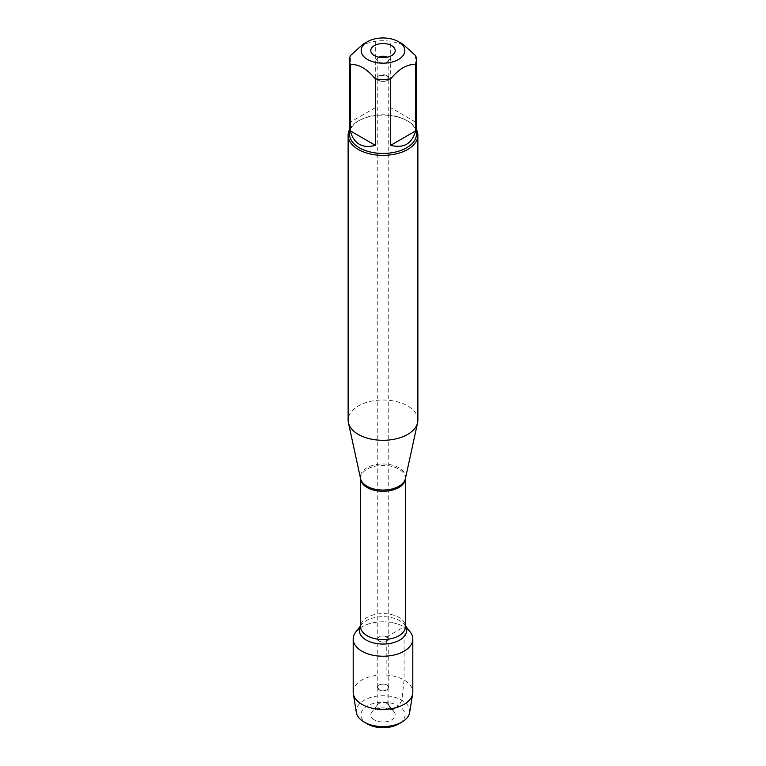 <?xml version="1.0" encoding="UTF-8"?>
<svg xmlns="http://www.w3.org/2000/svg" width="766" height="766" viewBox="0 0 766 766"><rect width="100%" height="100%" fill="white"/><g stroke="black" fill="none" stroke-linecap="round" stroke-linejoin="round"><path stroke-width="0.57" stroke-dasharray="3.83 2.87" d="M379.304 80.516A5.228 3.016 180 0 1 377.772 78.381A5.228 3.016 180 0 1 383 75.355A5.228 3.016 180 0 1 388.228 78.381A5.228 3.016 180 0 1 385.001 81.167A5.228 3.016 180 0 1 379.304 80.516M379.304 641.161A5.228 3.016 0 0 0 385.001 641.812A5.228 3.016 0 0 0 388.228 639.016A5.228 3.016 0 0 0 386.696 636.881A5.228 3.016 0 0 0 380.999 636.23A5.228 3.016 0 0 0 377.772 639.016A5.228 3.016 0 0 0 379.304 641.161A5.228 3.016 180 0 1 377.772 639.016A5.228 3.016 180 0 1 383 636A5.228 3.016 180 0 1 388.228 639.016A5.228 3.016 180 0 1 385.001 641.812A5.228 3.016 180 0 1 379.304 641.161M417.872 420.17A34.872 20.136 0 0 0 383 400.034A34.872 20.136 0 0 0 348.128 420.17M355.788 631.998A29.807 17.216 180 0 1 404.084 626.847A29.807 17.216 180 0 1 410.212 631.998M349.526 129.598A34.872 20.136 180 0 1 358.344 120.999A34.872 20.136 180 0 1 407.656 120.999L407.656 120.999A34.872 20.136 180 0 1 416.474 129.598M415.584 122.062L390.698 107.7L415.584 122.062L415.584 55.631M390.698 107.7L390.698 41.259A33.474 19.332 0 0 0 375.302 41.259L362.864 44.361M403.136 44.361L390.698 41.259M375.302 107.7L350.416 122.062L375.302 107.7L375.302 41.259M350.416 122.062L350.416 55.631M349.526 134.098A33.474 19.332 180 0 1 359.331 120.434A33.474 19.332 180 0 1 406.669 120.434A33.474 19.332 180 0 1 416.474 134.098M378.931 57.22A5.812 3.351 0 0 0 377.188 59.624A5.812 3.351 0 0 0 377.695 60.993A5.812 3.351 0 0 0 383 62.975A5.812 3.351 0 0 0 388.305 60.993A5.812 3.351 0 0 0 388.812 59.624A5.812 3.351 0 0 0 387.108 57.249A5.812 3.351 0 0 0 387.069 57.22M387.108 75.729A5.812 3.351 0 0 0 380.779 75.001A5.812 3.351 0 0 0 377.188 78.103A5.812 3.351 0 0 0 378.892 80.478A5.812 3.351 0 0 0 385.221 81.206A5.812 3.351 0 0 0 388.812 78.103A5.812 3.351 0 0 0 387.108 75.729M379.304 689.285A5.228 3.016 180 0 1 377.772 687.15A5.228 3.016 180 0 1 380.999 684.364A5.228 3.016 180 0 1 386.696 685.015A5.228 3.016 180 0 1 388.228 687.15A5.228 3.016 180 0 1 385.001 689.946A5.228 3.016 180 0 1 379.304 689.285M374.373 719.935A12.208 7.047 180 0 1 371.855 712.074A12.208 7.047 180 0 1 391.627 709.967A12.208 7.047 180 0 1 394.145 712.074A12.208 7.047 180 0 1 389.923 720.749A12.208 7.047 180 0 1 374.373 719.935M367.383 723.966A22.09 12.754 180 0 1 367.383 705.936A22.09 12.754 180 0 1 398.617 705.936A22.09 12.754 180 0 1 398.617 723.966M387.108 703.533A5.812 3.351 0 0 0 377.695 704.538A5.812 3.351 0 0 0 377.188 705.907A5.812 3.351 0 0 0 383 709.259A5.812 3.351 0 0 0 388.812 705.907A5.812 3.351 0 0 0 388.305 704.538A5.812 3.351 0 0 0 387.108 703.533M387.108 685.053A5.812 3.351 0 0 0 380.779 684.325A5.812 3.351 0 0 0 377.188 687.428A5.812 3.351 0 0 0 383 690.779A5.812 3.351 0 0 0 388.812 687.428A5.812 3.351 0 0 0 387.108 685.053M353.193 692.167A29.807 17.216 180 0 1 383 674.961A29.807 17.216 180 0 1 412.807 692.167M359.551 628.398A29.807 17.216 180 0 1 406.449 628.398M409.619 712.6A26.733 15.435 0 0 0 383 695.72A26.733 15.435 0 0 0 356.382 712.6M395.294 707.851L398.617 705.936L401.901 700.239L404.084 679.997L404.084 626.847L386.696 636.881L387.108 703.533L391.627 709.967L392.24 709.613M405.453 478.482L405.415 478.645A22.597 13.041 0 0 0 398.981 467.796A22.597 13.041 0 0 0 373.071 465.307A22.597 13.041 0 0 0 360.585 478.645L360.547 478.338A22.453 12.965 180 0 1 374.411 466.36A22.453 12.965 180 0 1 398.875 469.175A22.453 12.965 180 0 1 405.453 478.338A22.453 12.965 180 0 1 405.453 478.491M405.453 625.851L404.63 624.788L405.453 626.578A22.453 12.965 0 0 0 398.875 617.415A22.453 12.965 0 0 0 374.411 614.6A22.453 12.965 0 0 0 360.547 626.578L361.37 624.788A23.698 13.683 180 0 1 399.756 620.699A23.698 13.683 180 0 1 404.63 624.788A23.698 13.683 180 0 1 405.453 626.004M360.547 626.004A23.698 13.683 180 0 1 361.37 624.788L360.547 625.851M388.228 687.15L388.228 78.381M377.772 687.15L377.772 78.381M359.331 120.434L358.344 120.999M406.669 120.434L407.656 120.999M388.305 60.993L394.145 53.457M377.695 60.993L371.855 53.457M377.188 59.624L377.188 78.103M388.812 59.624L388.812 78.103M377.695 704.538L371.855 712.074M388.305 704.538L394.145 712.074M377.188 687.428L377.188 705.907M388.812 687.428L388.812 705.907"/><path stroke-width="1.15" d="M348.128 135.237L348.128 420.17A34.872 20.136 0 0 0 348.396 422.679A34.872 20.136 0 0 0 358.344 434.408A34.872 20.136 0 0 0 394.308 439.215A34.872 20.136 0 0 0 417.604 422.679A34.872 20.136 0 0 0 417.872 420.17L417.872 135.237A34.872 20.136 180 0 1 396.348 153.842A34.872 20.136 180 0 1 358.344 149.475A34.872 20.136 180 0 1 348.128 135.237A34.872 20.136 180 0 1 349.526 129.598M405.453 625.851L410.212 631.998A29.807 17.216 180 0 1 383 656.232A29.807 17.216 180 0 1 355.788 631.998L360.547 625.851M416.474 129.598A34.872 20.136 180 0 1 417.872 135.237M391.627 45.596A12.208 7.047 180 0 1 394.145 53.457A12.208 7.047 180 0 1 383 57.622A12.208 7.047 180 0 1 371.855 53.457A12.208 7.047 180 0 1 376.077 44.773A12.208 7.047 180 0 1 391.627 45.596M367.546 59.499A21.85 12.62 0 0 0 398.454 59.499A21.85 12.62 0 0 0 398.454 41.661A21.85 12.62 0 0 0 388.027 38.3A21.85 12.62 0 0 0 367.546 41.661A21.85 12.62 0 0 0 367.546 59.499M390.698 145.32C403.663 148.623 411.964 143.836 415.584 130.948L390.698 145.32L390.698 78.879C398.99 68.787 407.282 63.999 415.584 64.516A33.474 19.332 0 0 0 416.474 60.074A33.474 19.332 0 0 0 415.584 55.631L403.136 44.361L398.454 41.661M415.584 130.948L415.584 64.516M367.546 41.661L362.864 44.361L350.416 55.631A33.474 19.332 0 0 0 349.526 60.074A33.474 19.332 0 0 0 350.416 64.516C358.708 63.999 367.01 68.787 375.302 78.879A33.474 19.332 0 0 0 390.698 78.879M350.416 130.948C351.91 137.191 354.878 141.624 359.331 144.257C363.831 146.785 369.155 147.139 375.302 145.32L350.416 130.948L350.416 64.516M375.302 145.32L375.302 78.879M416.474 60.074L416.474 134.098A33.474 19.332 180 0 1 395.811 151.955A33.474 19.332 180 0 1 359.331 147.771A33.474 19.332 180 0 1 349.526 134.098L349.526 60.074M387.069 57.22A5.812 3.351 0 0 0 378.931 57.22M401.901 722.07L398.617 723.966A22.09 12.754 180 0 1 367.383 723.966L364.099 722.07A26.733 15.435 0 0 0 401.901 722.07A26.733 15.435 0 0 0 409.619 712.6L412.683 693.785A29.807 17.216 180 0 1 393.102 708.358A29.807 17.216 180 0 1 361.916 704.337A29.807 17.216 180 0 1 353.317 693.785A29.807 17.216 180 0 1 353.193 692.167L353.193 639.016A29.807 17.216 180 0 1 359.551 628.398M406.449 628.398A29.807 17.216 180 0 1 412.807 639.016L412.807 692.167A29.807 17.216 180 0 1 412.683 693.785M412.807 639.016A29.807 17.216 180 0 1 394.404 654.92A29.807 17.216 180 0 1 361.916 651.196A29.807 17.216 180 0 1 353.193 639.016M353.317 693.785L356.382 712.6A26.733 15.435 0 0 0 364.099 722.07L367.383 723.966M392.24 709.613L395.294 707.851M348.396 422.679L360.585 478.645A22.597 13.041 0 0 0 367.019 486.247A22.597 13.041 0 0 0 390.325 489.359A22.597 13.041 0 0 0 405.415 478.645L417.604 422.679M405.453 478.491A22.453 12.965 180 0 1 383 491.303A22.453 12.965 180 0 1 360.547 478.491M360.547 478.482L360.547 626.578A22.453 12.965 0 0 0 383 639.543A22.453 12.965 0 0 0 405.453 626.578L405.453 478.482M405.453 626.004A23.698 13.683 180 0 1 383 644.062A23.698 13.683 180 0 1 360.547 626.004"/></g></svg>
